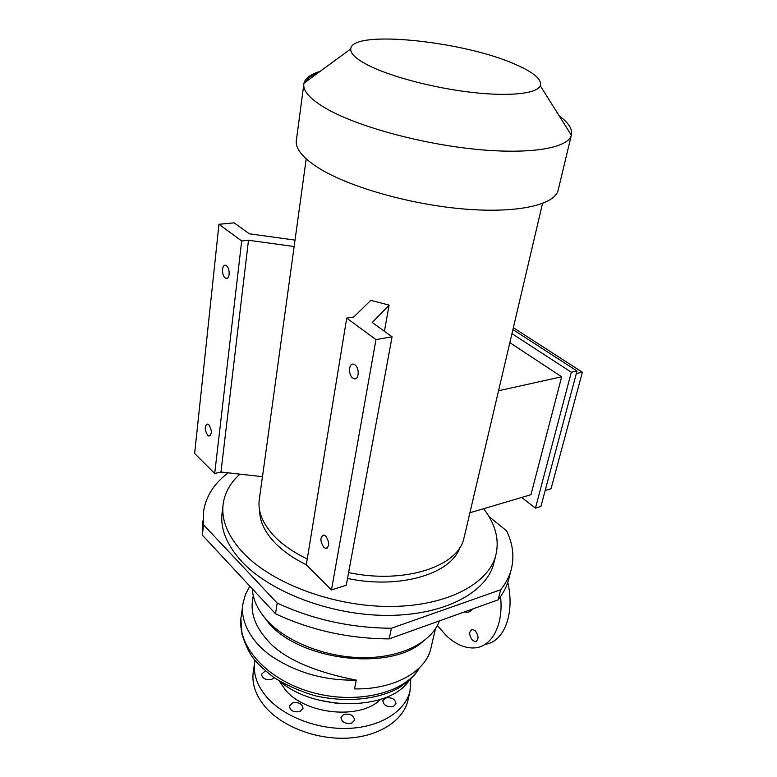 <?xml version="1.0" encoding="UTF-8"?>
<svg xmlns="http://www.w3.org/2000/svg" width="777" height="777" viewBox="0 0 777 777"><rect width="100%" height="100%" fill="white"/><g stroke="black" fill="none" stroke-linecap="round" stroke-linejoin="round"><path stroke-width="1.17" d="M475.087 630.574L472.28 629.36C468.745 631.468 468.852 635.168 472.61 640.462L475.466 641.695C478.982 639.558 478.855 635.848 475.087 630.574M385.441 698.018L382.857 700.65C383.576 705.438 387.101 707.342 393.444 706.38L395.979 703.777C395.289 698.979 391.773 697.066 385.441 698.018M343.813 714.393L340.977 717.326C341.695 722.231 345.27 724.154 351.719 723.096L354.506 720.201C353.807 715.296 350.242 713.364 343.813 714.393M292.463 702.932L289.403 706.07C290.132 710.77 293.657 712.596 299.99 711.538L303.011 708.43C302.302 703.729 298.786 701.893 292.463 702.932M265.297 670.949L261.538 674.232C262.276 678.574 265.695 680.254 271.785 679.283L274.155 677.699M410.8 679.03L409.955 691.404C405.099 711.237 380.672 726.922 349.106 728.36C317.579 729.846 283.226 716.481 266.414 696.697C256.711 684.993 252.846 673.173 254.837 661.256L254.992 660.431M408.197 699.222L407.818 700.893C402.933 720.842 378.574 736.645 347.154 738.15C315.773 739.704 281.604 726.349 264.899 706.497C255.254 694.745 251.427 682.876 253.428 670.891L254.555 663.208M408.974 680.73C389.16 710.673 315.151 711.742 279.399 681.05M422.183 642.161C389.258 671.318 300.107 660.576 268.599 622.911L260.858 612.645M253.244 595.493L252.622 599.951C250.485 612.791 255.021 625.738 266.21 638.791C283.906 661.013 323.164 673.844 356.255 680.098C325.184 680.788 297.086 672.94 271.96 656.546C248.825 640.636 239.899 618.123 243.026 603.282L241.365 615.403C235.975 643.414 263.384 677.544 308.77 691.443C353.477 705.322 404.477 694.065 418.92 668.288M431.225 646.94L430.808 648.756C425.505 671.775 393.929 689.646 354.516 688.908L356.255 680.098M500.543 596.6C503.739 624.961 491.822 647.066 474.446 647.911C465.025 648.416 455.652 644.347 446.348 635.712L437.373 625.495M507.789 582.342C515.083 613.743 504.088 641.967 485.198 644.288M439.374 620.901C432.061 641.821 402.331 657.468 364.753 657.682C327.224 657.944 286.917 642.288 267.045 620.434C257.75 610.081 252.865 599.582 252.408 588.937M472.678 608.974C470.6 611.858 467.88 612.83 464.52 611.897M228.215 472.834C214.374 483.245 206.187 495.891 203.661 510.78L203.545 524.805L277.175 603.069C312.733 619.551 350.815 627.942 391.414 628.253L500.679 589.762C505.594 583.682 509.022 577.262 510.965 570.512C514.539 557.41 513.082 544.201 506.604 530.856L489.044 516.627M202.506 520.998L202.37 535.139L203.545 524.805M202.37 535.139L275.534 613.801C310.887 630.302 348.776 638.665 389.18 638.888L498.076 599.873L500.679 589.762M498.076 599.873C502.981 593.735 506.419 587.257 508.372 580.458L509.061 577.826M389.18 638.888L391.414 628.253M275.534 613.801L277.175 603.069M323.834 547.348L325.748 548.436C329.691 546.532 329.691 542.414 325.757 536.072L323.892 535.023C319.939 536.888 319.92 540.996 323.834 547.348M352.739 378.01L353.953 378.681C358.896 380.691 359.858 368.269 354.982 364.889L353.836 364.258C348.854 362.218 347.892 374.601 352.739 378.01M208.848 424.757C212.14 430.487 212.15 434.256 208.877 436.052L207.682 435.324C204.4 429.584 204.409 425.825 207.682 424.057L208.848 424.757M226.495 265.783C230.41 268.453 229.817 280.108 225.884 278.292L225.155 277.865C221.27 275.165 221.863 263.549 225.816 265.384L226.495 265.783M483.644 508.692C495.639 524.271 499.65 539.966 495.687 555.788C488.073 584.217 446.153 606.439 389.782 606.458C333.488 606.575 271.921 583.44 243.075 552.748C227.379 535.712 220.804 519.075 223.339 502.845C225.204 491.958 230.73 482.391 239.928 474.155M494.153 561.858L493.57 564.189C485.907 592.832 444.085 615.267 387.937 615.394C331.857 615.627 270.571 592.482 241.88 561.654C226.272 544.531 219.745 527.806 222.29 511.46L222.97 505.876M306.303 564.743C293.813 558.595 283.605 551.553 275.68 543.609C265.025 532.633 259.683 521.658 259.654 510.674M559.187 115.822C568.696 122.834 572.746 129.283 571.357 135.169L571.299 135.363C567.754 148.174 530.031 154.73 475.505 149.252C421.076 143.832 358.751 126.787 327.7 109.421C310.324 99.543 302.399 90.86 303.943 83.392L303.982 83.197C305.351 78.137 310.722 74.204 320.105 71.387M558.352 189.365L558.061 190.579C554.108 205.118 516.744 213.549 463.354 208.955C410.052 204.429 349.359 187.063 319.25 168.405C302.399 157.77 294.804 148.213 296.455 139.724L303.768 84.712M369.211 65.773C356.449 59.343 350.291 53.72 350.748 48.922C351.554 29.244 464.724 41.191 516.132 64.714C534.052 72.591 542.103 79.613 540.287 85.761C537.082 93.599 510.091 96.717 472.416 92.453C434.799 88.219 391.812 77.001 369.211 65.773M294.182 246.532L248.485 240.258L220.959 472.027L262.49 476.68L306.196 158.877M307.245 558.993C294.172 552.67 283.518 545.405 275.281 537.198C262.607 524.087 257.323 511.198 259.431 498.543L262.441 476.67M248.485 240.258L241.686 240.977L214.705 473.475L194.638 453.467L218.959 224.281L234.149 222.844L249.339 233.799L295.017 240.103M241.686 240.977L218.959 224.281M464.335 536.518L463.918 538.296C458.177 566.472 404.526 584.43 348.611 572.591M346.727 318.114L306.293 564.801L331.478 589.908L375.971 339.598L346.727 318.114L353.797 316.997L370.765 300.349L389.122 305.118L384.401 331.264M513.354 327.709L582.361 372.212L551.029 488.772L545.172 490.501M582.361 372.212L576.33 373.543M305.983 81.74C307.731 78.088 311.82 75.087 318.249 72.747M459.829 547.562C451.291 573.805 400.019 589.558 347.523 578.457M498.552 390.744L561.664 376.787L530.953 494.706L469.92 512.752M561.664 376.787L509.838 342.657M512.917 329.555L577.01 370.998L571.328 372.241L535.44 508.139L521.649 497.455M535.44 508.139L540.918 506.468L577.01 370.998M511.965 333.634L571.328 372.241M220.959 472.027L214.705 473.475M375.971 339.598L392.074 336.8L372.27 322.504L389.122 305.118M392.074 336.8L346.28 585.217L331.478 589.908M380.487 699.407C360.606 720.036 305.371 714.685 285.285 689.791L279.322 681.002M318.463 700.009L337.131 703.408M409.955 691.404L407.818 700.893M435.411 628.846L430.808 648.756M249.825 586.159L245.513 594.347L243.026 603.273M419.211 668.006C416.181 674.3 409.178 681.06 398.212 688.296C378.302 698.95 348.582 702.874 316.53 696.124C301.02 691.724 286.781 685.508 273.844 677.476C263.073 668.958 256.08 662.363 252.875 657.701C249.262 653.068 245.639 645.308 242.016 634.45L240.909 619.22M475.466 641.695L476.709 641.229M508.372 580.458L510.965 570.512M327.496 547.931L325.748 548.436M356.488 378.185L353.953 378.681M210.14 435.78L208.877 436.052M227.554 278.079L225.884 278.292M350.748 48.922L303.982 83.197M542.511 203.496L463.918 538.296M540.287 85.761L571.357 135.169M571.299 135.363L558.061 190.579M495.687 555.788L493.57 564.189"/></g></svg>
